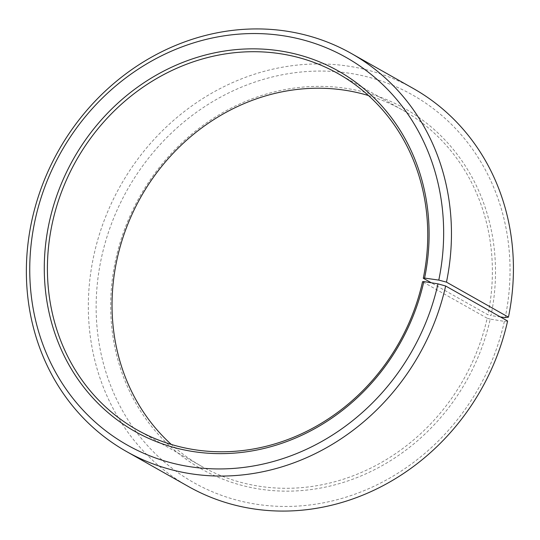 <?xml version="1.0" encoding="UTF-8"?>
<svg xmlns="http://www.w3.org/2000/svg" width="540" height="540" viewBox="0 0 540 540"><rect width="100%" height="100%" fill="white"/><g stroke="black" fill="none" stroke-linecap="round" stroke-linejoin="round"><path stroke-width="0.41" stroke-dasharray="2.7 2.03" d="M368.476 95.546A204.518 185.355 119.5 0 1 402.827 110.201A204.518 185.355 119.5 0 1 487.917 314.779L431.278 282.778M507.6 321.017L504.374 321.381L490.232 319.093A206.928 187.535 119.5 0 1 258.363 488.876A206.928 187.535 119.5 0 1 115.958 258.431A206.928 187.535 119.5 0 1 346.194 88.385A206.928 187.535 119.5 0 1 490.982 315.596L487.917 314.779M504.374 321.381A222.568 201.71 119.5 0 1 254.981 504.002A222.568 201.71 119.5 0 1 101.81 256.135A222.568 201.71 119.5 0 1 349.448 73.238A222.568 201.71 119.5 0 1 505.183 317.621M188.426 486.513A228.582 207.164 119.5 0 1 94.156 254.003A228.582 207.164 119.5 0 1 413.336 88.506M500.384 316.94L490.982 315.596M490.232 319.093L487.168 318.236A204.518 185.355 119.5 0 1 201.596 466.317A204.518 185.355 119.5 0 1 171.315 444.454M487.168 318.236L422.543 281.718M338.195 73.683L402.827 110.201M136.964 429.8L201.596 466.317"/><path stroke-width="0.81" d="M424.589 278.073A206.928 187.535 119.5 0 0 279.794 50.868A206.928 187.535 119.5 0 0 49.559 220.907A206.928 187.535 119.5 0 0 191.963 451.359A206.928 187.535 119.5 0 0 423.833 281.57L422.543 281.718A204.518 185.355 119.5 0 1 136.964 429.8A204.518 185.355 119.5 0 1 52.623 221.765A204.518 185.355 119.5 0 1 338.195 73.683A204.518 185.355 119.5 0 1 423.286 278.262L424.589 278.073L438.791 280.105L446.465 282.13L508.437 317.149L505.183 317.621L500.384 316.94M431.278 282.778L423.286 278.262M171.315 444.454A204.518 185.355 119.5 0 1 117.248 258.282A204.518 185.355 119.5 0 1 368.476 95.546M423.833 281.57L437.981 283.865L445.635 285.998L507.6 321.017A228.582 207.164 119.5 0 1 188.426 486.513L126.455 451.494A228.582 207.164 119.5 0 1 32.191 218.984A228.582 207.164 119.5 0 1 351.365 53.487A228.582 207.164 119.5 0 1 446.465 282.13M445.635 285.998A228.582 207.164 119.5 0 1 126.455 451.494M437.981 283.865A222.568 201.71 119.5 0 1 188.582 466.486A222.568 201.71 119.5 0 1 35.417 218.619A222.568 201.71 119.5 0 1 283.048 35.721A222.568 201.71 119.5 0 1 438.791 280.105M351.365 53.487L413.336 88.506A228.582 207.164 119.5 0 1 508.437 317.149"/></g></svg>
